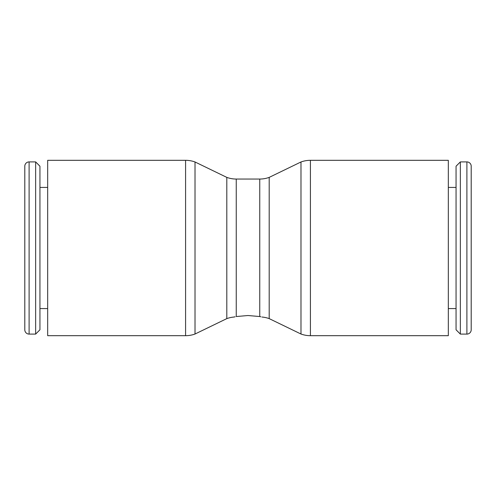 <?xml version="1.0" encoding="UTF-8"?>
<svg xmlns="http://www.w3.org/2000/svg" width="496" height="496" viewBox="0 0 496 496"><rect width="100%" height="100%" fill="white"/><g stroke="black" fill="none" stroke-linecap="round" stroke-linejoin="round"><path stroke-width="0.74" d="M29.103 334.093A4.303 4.303 0 0 1 24.8 329.784L24.8 166.216A4.303 4.303 0 0 1 29.103 161.907L29.103 334.093L35.644 334.093L35.644 161.907L29.103 161.907M35.644 334.093L39.947 329.784L39.947 166.216L35.644 161.907M310.415 160.313L448.322 160.313L448.322 335.687L310.415 335.687A27.584 27.584 0 0 1 300.985 334.025L300.985 161.975A27.584 27.584 0 0 1 310.415 160.313L310.415 335.687M234.05 317.043A27.584 27.584 0 0 0 226.808 318.618L226.808 177.382A27.584 27.584 0 0 0 236.245 179.05L259.755 179.05A27.584 27.584 0 0 0 269.192 177.382L269.192 318.618L300.985 334.025M236.245 179.05L236.245 316.541C233.331 317.18 233.331 317.18 236.245 316.541L248 315.524L259.755 316.541C262.669 317.18 262.669 317.18 259.755 316.541L260.884 316.77M195.015 248L195.015 334.025A27.584 27.584 0 0 1 185.585 335.687L185.585 160.313A27.584 27.584 0 0 1 195.015 161.975L195.015 248M185.585 160.313L47.678 160.313L47.678 335.687L185.585 335.687M466.897 334.093A4.303 4.303 0 0 0 471.2 329.784L471.2 166.216A4.303 4.303 0 0 0 466.897 161.907L466.897 334.093L460.356 334.093L460.356 161.907L466.897 161.907M460.356 161.907L456.053 166.216L456.053 329.784L460.356 334.093M235.116 316.77L234.211 316.994M261.95 317.043A27.584 27.584 0 0 1 269.192 318.618M259.755 179.05L259.755 316.541M47.678 308.58L39.947 308.58M226.808 318.618L195.015 334.025M448.322 308.58L456.053 308.58M448.322 187.42L456.053 187.42M226.808 177.382L195.015 161.975M269.192 177.382L300.985 161.975M47.678 187.42L39.947 187.42"/></g></svg>
